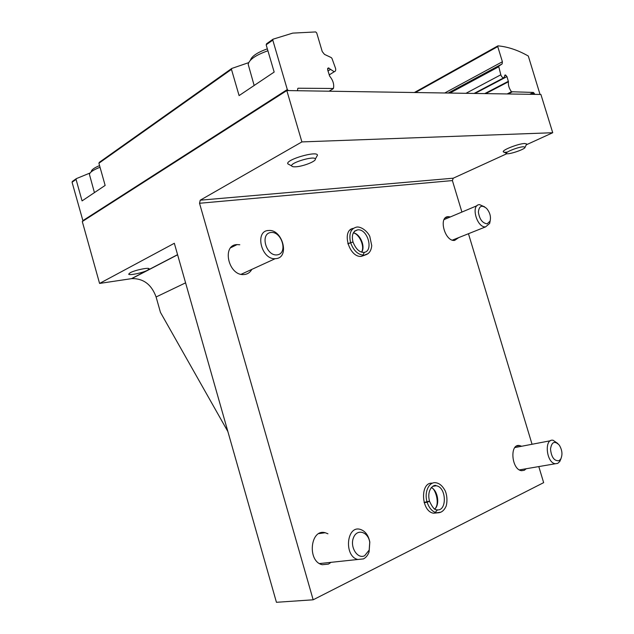 <?xml version="1.0" encoding="UTF-8"?>
<svg xmlns="http://www.w3.org/2000/svg" width="634" height="634" viewBox="0 0 634 634"><rect width="100%" height="100%" fill="white"/><g stroke="black" fill="none" stroke-linecap="round" stroke-linejoin="round"><path stroke-width="0.95" d="M99.578 283.43L82.293 221.543L286.814 90.559L301.903 141.913L200.233 200.193L199.528 203.268L313.164 599.796L276.44 602.3L174.334 243.282L99.578 283.43L131.793 278.611C143.427 278.389 151.534 284.515 156.099 296.974L160.45 312.372L227.883 431.572M301.903 141.913L552.729 132.728L540.905 94.466L286.814 90.559M552.729 132.728L526.426 144.75M506.907 153.674L453.247 178.202L200.233 200.193M461.909 212.065L452.399 180.579L453.247 178.202M432.364 483.219C419.89 481.666 420.968 511.638 433.601 513.207L437.349 512.858M353.32 228.375C341.163 230.039 349.001 257.753 361.277 256.39L364.97 255.106M327.944 533.788L325.21 532.726C310.256 528.407 306.983 561.566 322.294 564.712L328.46 564.101L331.035 562.334M239.795 244.779L237.061 244.597C221.472 244.787 228.383 275.869 243.797 274.554L245.017 274.435C248.005 273.896 250.272 272.216 251.793 269.402M521.639 446.257L519.428 445.528C509.356 443.657 511.567 469.921 521.639 470.682L524.318 470.269L526.228 468.732M450.409 216.915L448.198 216.638C438.157 216.773 444.799 241.633 454.586 240.444L458.747 237.591M538.797 466.584L543.647 482.648L313.164 599.796M468.455 233.716L532.053 444.268M147.548 270.235C142.816 272.842 128.71 275.766 128.694 274.11L130.192 272.747C134.883 270.108 149.212 267.168 149.125 268.832L147.548 270.235M484.661 206.858L479.542 204.631C470.468 204.616 476.76 227.868 485.581 226.885L489.67 223.414L490.209 220.695M487.166 223.834L490.074 221.115C491.128 216.773 489.979 212.548 486.627 208.451C481.816 204.639 479.074 205.868 478.385 212.136C479.51 219.277 482.434 223.184 487.166 223.834M557.88 443.546L553.046 440.242C543.948 438.427 546.278 462.979 555.352 463.747L557.754 463.383L559.83 461.441L561.035 458.533M559.029 460.704L560.678 459.159C562.738 454.8 562.271 450.116 559.275 445.1C554.615 440.503 551.691 441.827 550.502 449.07C551.406 457.288 554.243 461.164 559.029 460.704M233.13 246.547L232.488 246.166M232.924 246.65L232.306 246.293M276.281 258.593C289.96 257.182 282.384 229.104 268.737 230.491C254.424 230.443 261.073 259.75 275.188 258.688L276.281 258.593M277.32 254.86C288.256 253.323 281.773 231.03 270.821 232.496C259.647 233.732 266.28 256.635 277.32 254.86M321.089 533.305L320.733 532.869M320.859 533.337L320.519 532.932M363.44 558.919C366.008 557.587 367.894 555.233 369.099 551.849L369.812 542.038C368.394 535.159 365.176 530.927 360.16 529.35C346.418 525.206 343.786 556.478 357.83 559.473L363.44 558.919M364.661 555.709L369.178 550.09L369.749 542.252C368.172 531.609 356.966 528.336 353.471 537.727C349.659 546.92 357.544 559.505 364.661 555.709M528.304 56.03L540.049 94.45L534.914 94.379L533.424 92.437L511.472 91.748C509.054 88.372 508.048 85.043 508.444 81.778L506.962 76.603L505.52 74.986L503.705 77.847C502.508 77.752 501.549 76.738 500.82 74.796L498.776 66.744L498.887 66.087L502.136 63.915L502.397 61.744L497.745 46.599L497.991 45.854C507.921 46.773 518.026 50.165 528.304 56.03M465.942 93.317L500.82 74.796M525.071 147.167L523.375 146.771C518.501 146.89 505.377 151.994 506.392 153.357C506.669 155.512 526.006 149.117 525.071 147.167L526.751 143.989L524.627 143.498C518.525 143.617 502.065 150.028 503.277 151.78L503.285 151.803C503.562 152.358 504.989 152.429 507.549 152.025M298.131 88.221L333.413 88.483C334.292 84.425 333.056 80.336 329.712 76.223L327.659 69.851L328.349 67.973L334.229 71.745C335.56 71.396 335.988 70.223 335.513 68.242L331.978 58.439L331.265 57.591L324.481 54.381L322.238 51.568L316.723 32.96L315.7 31.938L292.726 33.119L273.032 39.197L272.786 40.116L287.305 89.552L288.399 90.583L297.481 90.717L297.782 88.443M272.786 40.116L266.161 44.8L274.165 72.07L239.089 95.591L231.465 69.368L98.904 163.231L105.141 185.421L82.071 200.899L76.056 179.406L76.342 178.63L90.099 172.979M76.207 178.725L72.347 181.459L72.062 182.235L83.022 221.076M231.465 69.368L231.727 68.472L248.639 62.655M101.765 161.202L99.181 162.439L231.584 68.575M269.093 42.732L266.415 43.889L272.889 39.292M267.35 48.842C257.356 52.424 251.698 56.236 250.367 60.278M267.913 50.76C255.827 55.063 249.241 59.572 248.171 64.288L254.155 85.487M316.469 157.01L317.468 155.132C317.016 150.527 285.665 159.649 287.765 163.778L289.627 164.816M295.713 166.797C302.981 166.496 316.318 161.258 315.328 159.063C315.082 155.385 289.912 162.708 291.695 165.942C291.997 166.639 293.336 166.924 295.713 166.797M99.57 165.609C94.379 167.733 91.621 169.698 91.288 171.513M100.037 167.273C93.404 169.825 89.87 172.21 89.434 174.421L94.426 192.609M347.907 243.908L350.618 242.719C353.55 250.66 358.012 254.828 364.003 255.24L368.116 253.632M347.82 243.63L352.972 241.958M354.319 231.355L357.695 229.841C368.1 228.581 374.108 252.364 363.361 252.411C359.145 252.158 355.706 248.71 353.035 242.069L350.618 242.719M424.17 502.691L427.142 502.231C429.155 508.199 432.301 511.717 436.58 512.779L440.931 512.161M424.091 502.405L429.456 501.177M429.487 501.288L427.142 502.231M452.399 180.579L199.528 203.268M185.588 282.843L156.099 296.974M177.575 254.67L131.476 278.651M532.734 94.339L534.224 93.594M531.871 94.331L534.105 93.214M529.707 94.292L533.424 92.437M508.183 93.967L511.931 92.049M507.152 93.951L511.472 91.748M485.715 93.618L508.444 81.778M484.764 93.602L508.405 81.279M474.953 93.452L506.962 76.603M504.688 75.422L505.52 74.986M504.791 75.208L505.235 74.97M449.95 93.071L498.776 66.744M448.912 93.055L498.887 66.087M448.198 93.04L502.136 63.915M444.735 92.992L502.397 61.744M415.405 92.54L497.745 46.599M298.21 88.221L297.742 88.514M76.056 179.406L72.062 182.235M287.305 89.552L82.8 220.68M332.961 88.839L329.078 91.209M328.531 67.965L327.667 68.512M328.967 67.981L327.564 68.868M330.694 69.296L328 71M361.277 256.39L364.003 255.24C368.616 254.488 371.191 251.294 371.738 245.651L369.773 236.316C367.237 231.014 361.166 226.592 356.91 227.035C350.816 228.406 348.684 233.542 350.531 242.442M362.854 255.209L364.423 252.261M350.697 229.849L350.253 229.888M361.713 252.158C365.564 246.388 360.191 233.938 353.336 232.781M353.003 241.95C351.363 235.214 352.924 231.18 357.695 229.841L354.564 231.109M433.601 513.207L436.58 512.779C440.543 513.136 443.554 511.258 445.615 507.145C446.447 506.431 448.293 498.411 445.282 490.962C442.675 486.08 439.592 483.354 436.049 482.791C429.139 481.309 423.972 492.032 427.062 501.938M435.233 512.399L437.508 509.855M434.861 509.031C440.067 504.244 437.753 490.47 431.302 487.578M429.519 501.28C432.42 507.39 434.781 510.219 436.596 509.768C447.255 512.185 446.701 486.888 436.168 485.771L432.816 486.302M177.607 254.781L131.793 278.611M445.456 217.795L448.198 216.638M516.623 446.067L519.428 445.528M230.752 247.72L237.061 244.597M318.942 533.598L325.21 532.726M452.383 240.127L485.581 226.885M444.093 219.578L477.077 205.67M490.074 221.115L489.67 223.414M519.42 469.897L555.352 463.747M514.879 447.556L550.534 440.725M560.678 459.159L559.83 461.441M241.11 274.3L275.188 258.688M319.56 563.563L357.83 559.473M369.178 550.09L369.099 551.849M474.105 93.444L503.705 77.847M414.367 92.524L497.785 45.933M506.392 153.357L503.285 151.803M333.024 88.839L329.141 91.209M328.349 67.973L327.754 68.353M334.229 71.745L329.165 74.931M315.328 159.063L317.483 155.172M291.695 165.942L287.781 163.818M361.578 252.118C365.184 246.166 358.868 233.566 353.281 232.892M434.734 508.959C440.527 503.903 434.845 487.324 431.215 487.681M432.713 486.357L436.168 485.771C434.861 483.853 426.325 488.497 429.487 501.161"/></g></svg>
